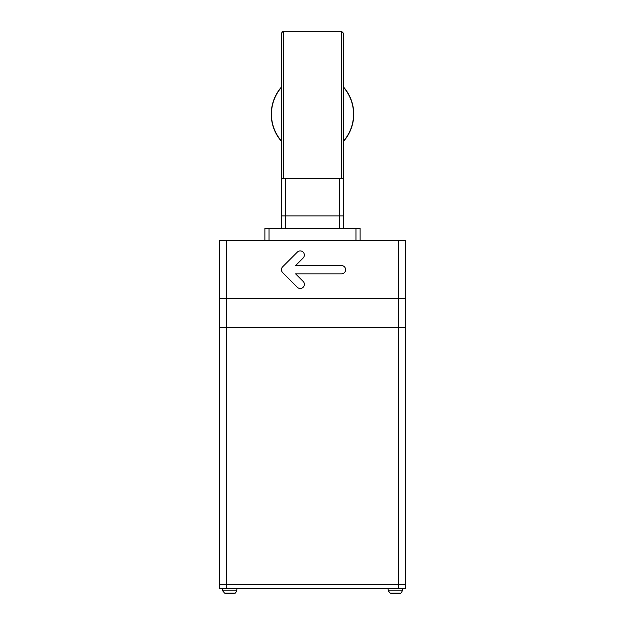 <?xml version="1.0" encoding="UTF-8"?>
<svg xmlns="http://www.w3.org/2000/svg" width="625" height="625" viewBox="0 0 625 625"><rect width="100%" height="100%" fill="white"/><g stroke="black" fill="none" stroke-linecap="round" stroke-linejoin="round"><path stroke-width="0.94" d="M219.352 327.664L219.352 298.688L226.602 298.688L226.602 327.664L219.352 327.664L226.602 327.664L226.602 584.336L219.352 584.336L219.352 327.664M405.648 298.688L405.648 240.727L398.398 240.727L398.398 298.688L405.648 298.688L405.648 584.336L398.398 584.336L398.398 327.664L226.602 327.664L405.648 327.664L398.398 327.664L398.398 298.688L226.602 298.688L226.602 240.727L219.352 240.727L219.352 298.688M405.648 584.336L405.648 588.477L398.398 588.477L398.398 584.336L226.602 584.336L226.602 588.477L219.352 588.477L219.352 584.336L405.648 584.336L405.648 327.664M392.703 593.578L390.867 593.32A18.117 5.812 -90 0 0 391.18 593.344A18.117 5.812 -90 0 0 391.492 593.32L395.773 593.32A18.117 17.156 90 0 0 397.609 593.32L396.984 593.672L398.305 593.609A18.633 18.633 0 0 0 400.398 593.148C400.633 593.633 401.281 592.844 402.336 590.797L402.539 588.477M393.609 593.672L392.289 593.609A18.633 18.633 0 0 1 390.203 593.148L400.125 593.148M395.438 593.539L397.273 593.672M395.438 593.672L394.82 593.32M397.055 593.75L396.984 593.344M397.891 593.672L399.727 593.32M227.164 593.633L225.258 593.32A18.117 3.031 -90 0 0 225.297 593.328A18.117 3.031 -90 0 0 225.578 593.32L229.477 593.32A18.117 17.859 90 0 0 231.383 593.32L234.148 593.32A18.117 3.031 90 0 1 234.109 593.328A18.117 3.031 90 0 1 234.07 593.336A18.117 2.711 90 0 0 234.102 593.328L234.102 593.328A18.633 18.633 0 0 0 234.797 593.148C235.062 593.617 235.711 592.828 236.742 590.797L236.945 588.477M227.164 593.672L228.344 593.672M230.25 593.344L230.852 593.75M222.461 588.477L222.664 590.797L224.602 593.148L234.797 593.148C235.062 593.617 235.711 592.828 236.742 590.797L222.664 590.797L224.602 593.148A18.633 18.633 0 0 0 225.297 593.328A18.117 2.711 -90 0 0 225.305 593.328A18.117 2.711 -90 0 0 225.344 593.336M281.461 33.094L283.109 31.305L282.031 31.898M281.453 119.219L281.453 33.336M343.547 66.609L343.547 108.875M343.547 228.305L343.547 215.891L339.406 215.891L343.547 215.891L343.547 178.633L341.477 178.633L341.477 31.25L343.547 33.336L343.547 178.633L281.453 178.633L281.453 114.047M343.547 114.047L343.547 161.484M281.453 228.305L281.453 215.891L339.406 215.891L281.453 215.891L281.453 178.633L283.523 178.633L283.523 31.25L341.477 31.25M281.453 269.703A4.141 4.141 0 0 0 282.664 272.633L297.297 287.273A4.141 4.141 0 0 0 303.156 287.273A4.141 4.141 0 0 0 303.156 281.414L295.586 273.844L341.477 273.844A4.141 4.141 0 0 0 345.617 269.703A4.141 4.141 0 0 0 341.477 265.57L295.586 265.57L303.156 258A4.141 4.141 0 0 0 303.156 252.141A4.141 4.141 0 0 0 297.297 252.141L282.664 266.781A4.141 4.141 0 0 0 281.453 269.703M398.398 240.727L226.602 240.727M264.891 240.727L264.891 228.305L360.109 228.305L360.109 240.727M343.547 87.344A41.047 41.047 -90 0 1 343.547 141.039M281.453 141.039A41.047 41.047 -90 0 1 281.453 87.344M398.398 588.477L226.602 588.477M388.055 588.477L388.258 590.797L402.336 590.797C401.305 592.828 400.656 593.617 400.398 593.148M390.469 593.148A18.633 17.641 90 0 0 391.18 593.344M285.594 178.633L285.594 228.305M339.406 228.305L339.406 178.633M269.031 228.305L269.031 240.727M355.969 240.727L355.969 228.305M388.258 590.797L390.203 593.148L388.258 590.797M283.109 31.289L283.523 31.25M343.547 141.352A41.25 41.25 0 0 0 343.547 87.031M281.453 87.031A41.25 41.25 0 0 0 281.453 141.352"/></g></svg>
